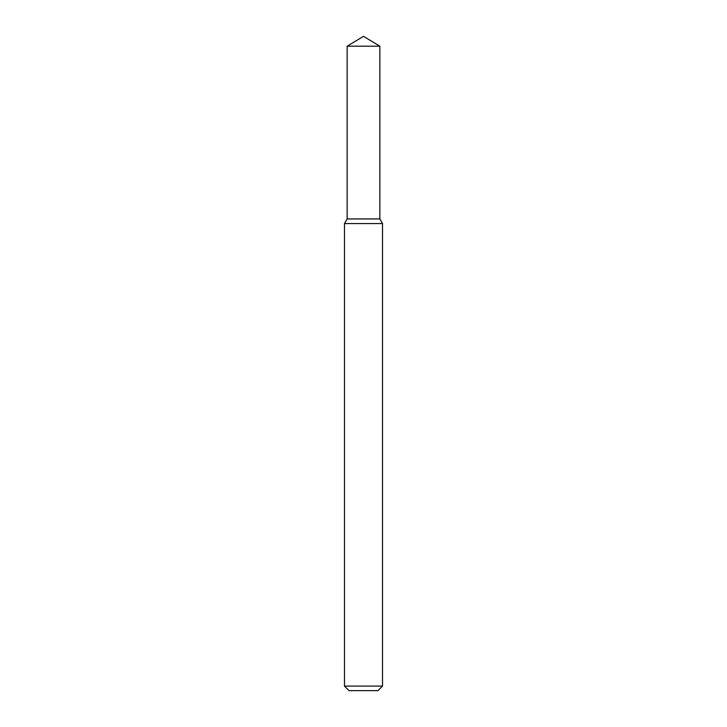 <?xml version="1.0" encoding="UTF-8"?>
<svg xmlns="http://www.w3.org/2000/svg" width="727" height="727" viewBox="0 0 727 727"><rect width="100%" height="100%" fill="white"/><g stroke="black" fill="none" stroke-linecap="round" stroke-linejoin="round"><path stroke-width="1.09" d="M347.142 46.183L347.142 218.945L379.857 218.945L382.52 223.562L344.48 223.562L347.142 218.945L379.857 218.945L379.857 46.183L347.142 46.183L363.5 36.35L379.857 46.183M382.52 686.088L377.958 690.65L349.042 690.65L344.48 686.088L382.52 686.088L382.52 223.562M344.48 686.088L344.48 223.562"/></g></svg>
